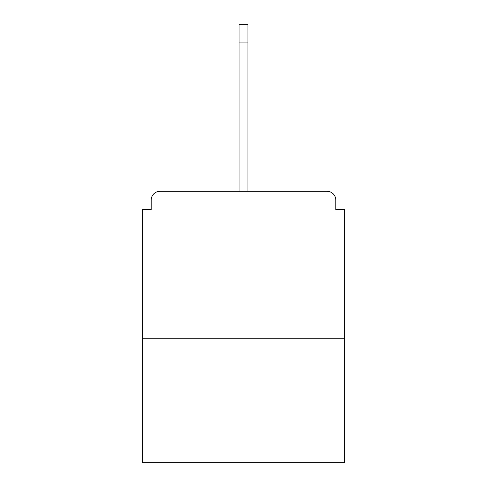<?xml version="1.0" encoding="UTF-8"?>
<svg xmlns="http://www.w3.org/2000/svg" width="487" height="487" viewBox="0 0 487 487"><rect width="100%" height="100%" fill="white"/><g stroke="black" fill="none" stroke-linecap="round" stroke-linejoin="round"><path stroke-width="0.73" d="M335.823 209.58L335.823 200.145L335.823 209.58L344.668 209.58L344.668 462.65L142.332 462.65L142.332 209.58L151.177 209.58L151.177 200.145L151.177 209.58M344.668 338.769L142.332 338.769M335.823 200.145A8.851 8.851 0 0 0 326.972 191.294L160.028 191.294A8.851 8.851 0 0 0 151.177 200.145M326.972 191.294L289.515 191.294L326.972 191.294M197.485 191.294L160.028 191.294L197.485 191.294M239.074 42.046L239.074 24.35L247.926 24.35L247.926 42.046L239.074 42.046L239.074 191.294M247.926 42.046L247.926 191.294"/></g></svg>
